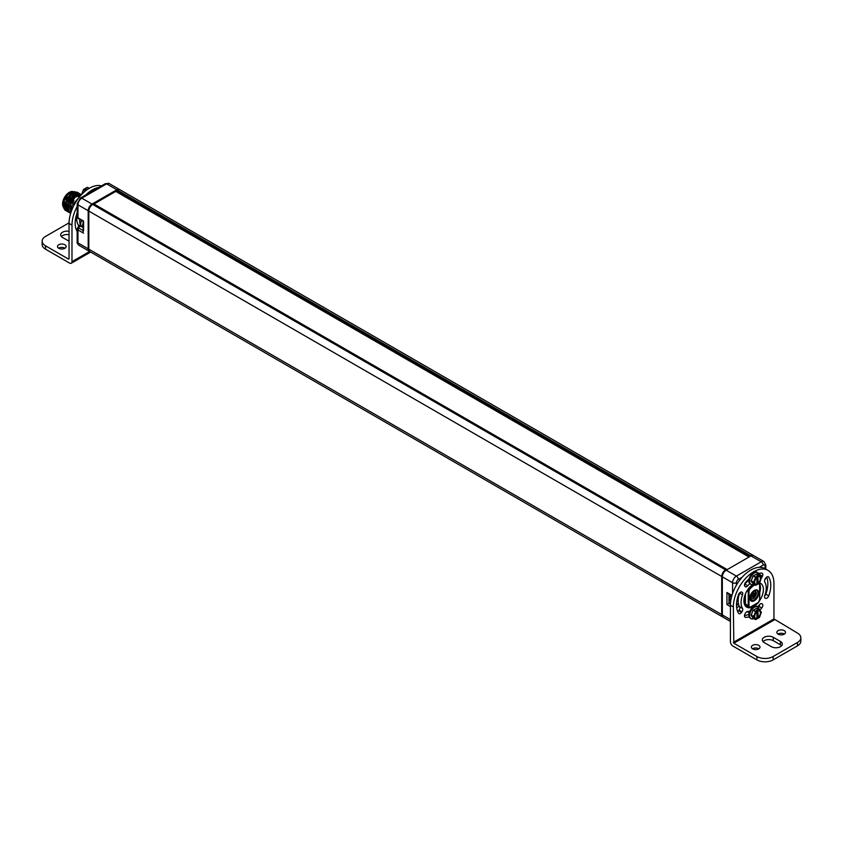 <?xml version="1.0" encoding="UTF-8"?>
<svg xmlns="http://www.w3.org/2000/svg" width="843" height="843" viewBox="0 0 843 843"><rect width="100%" height="100%" fill="white"/><g stroke="black" fill="none" stroke-linecap="round" stroke-linejoin="round"><path stroke-width="1.26" d="M730.428 606.612L726.94 604.6L730.554 602.513M765.044 568.656L765.044 566.222A2.708 1.57 120 0 0 763.126 565.116A2.708 1.57 -120 0 0 761.208 561.786L750.976 555.885A5.427 3.13 -60 0 1 753.695 555.621L763.916 561.522A5.427 3.13 120 0 0 761.208 561.786L736.403 576.106A5.427 3.13 120 0 0 732.567 582.755L732.567 593.535M750.976 555.885L726.171 570.205A5.427 3.13 -60 0 0 722.335 576.844L722.335 614.937A5.427 3.13 -60 0 0 723.463 617.424L730.428 621.439M723.747 572.608L723.283 573.398M116.566 191.677L116.566 190.644L749.448 556.032L749.079 556.981M749.448 556.032L750.344 555.516A5.427 3.13 120 0 1 753.052 555.252A5.427 3.13 120 0 1 753.357 555.463M722.82 617.055L89.948 251.667A5.427 3.13 -60 0 1 88.821 249.18L721.703 614.568A5.427 3.13 120 0 0 722.82 617.055A5.427 3.13 120 0 0 723.168 617.202M721.703 614.568L721.703 576.475A5.427 3.13 120 0 1 725.538 569.836L726.434 569.32L93.942 204.154M726.792 569.847L726.434 569.32M88.821 249.18L88.821 211.087A5.427 3.13 -60 0 1 92.656 204.449L93.552 203.932M116.566 190.644L117.462 190.128A5.427 3.13 -60 0 1 120.18 189.865L753.052 555.252M90.233 206.851L89.769 207.641M77.166 216.704A2.708 1.57 0 0 0 77.956 217.81A1.444 0.832 120 0 0 78.251 218.474L77.166 216.704L77.166 203.711A2.708 1.57 0 0 0 77.956 204.817A5.427 3.13 -60 0 1 81.792 198.179L92.024 204.08A5.427 3.13 120 0 0 88.188 210.718L88.188 248.811A5.427 3.13 120 0 0 89.305 251.298A5.427 3.13 120 0 0 89.643 251.446M92.024 204.08L116.829 189.759A5.427 3.13 120 0 1 119.537 189.496A5.427 3.13 120 0 1 119.832 189.707M93.973 203.985L116.208 191.15M72.972 207.325L71.297 206.356L71.255 211.551M76.27 215.587L77.008 216.008M80.96 194.322L75.659 194.923L68.736 204.881L68.894 211.33L70.643 213.416L68.968 211.372L68.82 204.923L74.184 196.103L81.455 194.659M81.413 194.701L74.879 197.262L70.022 205.618L70.749 213.079M80.802 195.376L71.297 206.356M70.138 213.058L67.693 210.634L67.535 204.185L74.458 194.238L80.285 194.016M71.413 199.096L69.874 201.762M72.688 199.833L71.149 202.499M73.963 200.571L72.424 203.237M79.358 197.062L78.294 196.451L80.738 195.45M70.759 213.026L70.095 205.66L74.901 197.357L81.402 194.722M79.716 193.605L72.825 195.323L67.461 204.143L67.609 210.592L69.432 212.721M67.588 211.582L65.132 209.159L64.985 202.71L70.348 193.89L77.725 192.541M66.302 210.845L63.868 208.337L63.773 202.404C65.069 197.894 67.398 194.575 70.78 192.425L75.027 191.614M67.577 196.883L66.039 199.549M68.852 197.62L67.314 200.286M70.127 198.358L68.589 201.024M68.863 212.32L66.407 209.896L66.26 203.448L71.623 194.628L79 193.279M77.124 192.109L71.824 192.71L64.9 202.668L65.059 209.117L66.913 211.266M63.773 202.404L63.868 208.337M64.574 209.612A10.854 6.259 120 0 0 65.628 210.518A10.854 6.259 120 0 0 65.649 210.539L65.628 210.518M78.399 192.847L71.55 194.585L66.186 203.405L66.334 209.854L68.188 212.004M88.188 210.718L77.956 204.817L77.956 217.81L83.583 221.056L83.583 230.803M83.162 227.41A5.374 3.109 -60 0 1 82.646 225.502A5.374 3.109 120 0 1 83.162 222.995M63.678 207.557A9.452 5.458 120 0 1 62.582 203.953A9.452 5.458 -60 0 1 66.144 195.07A9.452 5.458 -60 0 1 73.035 191.551M726.94 604.6L726.94 592.503L728.984 593.683M730.417 596.191L730.881 595.263A5.374 3.109 -60 0 0 729.732 599.088A5.374 3.109 120 0 0 730.681 601.438M752.62 594.22L751.398 594.926L752.009 595.79L751.398 597.36L752.62 596.654L753.326 597.655L754.042 595.832L755.296 595.105L754.675 594.252L755.296 592.671L754.042 593.398L753.326 592.408L752.62 594.22M754.042 593.398L753.136 592.871M754.675 594.252L753.853 593.282M755.296 595.105L753.695 593.693M754.042 595.832L753.073 595.274L754.327 594.547M752.536 596.612L753.073 595.274M752.62 596.654L751.851 596.212M77.166 206.461A28.704 16.575 -60 0 0 71.982 225.102L71.982 261.657A3.446 1.992 -120 0 1 71.265 263.237A3.446 1.992 -120 0 1 69.547 263.069L45.511 249.191A11.486 6.628 0 0 1 42.15 244.502L42.15 241.13A11.486 6.628 0 0 0 45.511 245.819L45.511 249.191M83.731 197.051A28.704 16.575 -60 0 1 100.823 187.188M80.654 225.661A17.798 10.274 -60 0 1 79.737 219.328M77.166 231.414A24.226 13.983 -60 0 1 77.166 212.794M69.052 258.843L69.052 223.416A28.704 16.575 -60 0 1 80.243 196.008A28.704 16.575 -60 0 1 101.476 185.892M78.283 227.03A2.898 1.675 120 0 0 78.241 224.923A17.798 10.274 -60 0 1 77.166 215.134M76.323 229.791A2.898 1.675 120 0 0 77.166 228.959M68.568 259.128L45.511 245.819M61.381 236.535A6.428 3.709 180 0 1 69.052 234.691M64.995 248.221A4.32 2.497 0 0 0 64.869 248.148A4.32 2.497 0 0 0 58.641 248.221M42.15 241.13A11.486 6.628 0 0 1 45.511 236.44L69.063 222.847M76.839 220.476A11.486 6.628 0 0 0 75.29 220.624M69.052 241.224L62.561 237.473A6.428 3.709 180 0 1 60.675 234.849A6.428 3.709 180 0 1 69.052 231.309M64.869 244.765A4.32 2.497 0 0 0 60.159 244.228A4.32 2.497 0 0 0 57.503 246.525A4.32 2.497 0 0 0 58.768 248.295A4.32 2.497 0 0 0 63.467 248.833A4.32 2.497 0 0 0 66.133 246.525A4.32 2.497 0 0 0 64.869 244.765M85.965 190.539L83.468 189.559L85.775 189.011L86.998 187.546M86.091 188.821L86.091 188.073M85.87 188.052L87.556 187.346L89.2 188.295L87.356 187.346M83.52 189.643L81.708 194.396M89.484 188.179A6.776 3.909 -60 0 0 88.599 188.6A6.776 3.909 120 0 0 87.261 189.591M767.994 570.363L765.075 568.677A28.704 16.575 120 0 0 742.957 576.359A28.704 16.575 120 0 0 730.428 605.253L730.428 641.808A3.446 1.992 60 0 0 732.862 646.033L756.898 659.9A11.486 6.628 0 0 0 773.126 659.9L797.489 645.843A11.486 6.628 0 0 0 800.85 641.154L800.85 637.782A11.486 6.628 0 0 0 797.489 633.093L773.948 618.941L773.948 583.504A28.704 16.575 120 0 0 767.994 570.363A28.704 16.575 120 0 0 745.876 578.056A28.704 16.575 120 0 0 733.347 606.939L733.832 643.22L774.432 619.784M759.764 592.492A13.783 7.956 120 0 0 760.47 587.908A13.783 7.956 120 0 0 759.353 583.324M745.454 606.033A13.783 7.956 120 0 0 746.824 606.096M759.88 573.198A2.898 1.675 -60 0 1 759.511 574.494L759.237 575.084A2.898 1.675 -60 0 1 759.216 575.126M748.89 580.216A17.798 10.274 120 0 0 744.822 584.104A2.898 1.675 -60 0 1 744.569 584.378M768.742 595.853A24.226 13.983 120 0 0 768.742 577.149A2.898 1.675 -60 0 0 768.384 576.802A2.898 1.675 -60 0 0 765.739 578.098L765.37 578.625A2.898 1.675 -60 0 0 764.759 581.986A17.798 10.274 120 0 1 764.759 595.611A2.898 1.675 -60 0 0 765.117 598.182A2.898 1.675 -60 0 0 765.37 598.288L765.739 598.382A2.898 1.675 -60 0 0 768.742 595.853L765.823 594.167A24.226 13.983 120 0 0 766.677 577.118M765.823 594.167A2.898 1.675 -60 0 1 764.643 595.969M759.796 604.368A2.898 1.675 -60 0 1 758.816 606.286A24.226 13.983 120 0 1 758.099 607.129M744.485 615.559A24.226 13.983 120 0 0 748.911 614.252M741.555 612.345A2.898 1.675 -60 0 1 738.911 613.63A2.898 1.675 -60 0 1 738.552 613.283A24.226 13.983 120 0 1 738.552 594.589A2.898 1.675 -60 0 1 741.555 592.06L741.924 592.155A2.898 1.675 -60 0 1 742.167 592.25A2.898 1.675 -60 0 1 742.535 594.821A17.798 10.274 120 0 0 742.535 608.446A2.898 1.675 -60 0 1 741.924 611.818L741.555 612.345L738.637 610.659L739.005 610.132A2.898 1.675 -60 0 0 739.606 606.76A17.798 10.274 120 0 1 739.606 593.135A2.898 1.675 -60 0 0 739.722 592.777M738.637 610.659A2.898 1.675 -60 0 1 737.688 611.628M800.85 637.782A11.486 6.628 0 0 1 797.489 642.471L773.126 656.528A11.486 6.628 0 0 1 756.898 656.528L733.832 643.22M759.469 600.869A13.783 7.956 120 0 0 763.389 589.594A13.783 7.956 120 0 0 760.534 583.282A13.783 7.956 120 0 0 759.627 582.882M752.504 584.705A13.783 7.956 120 0 0 743.905 600.848A13.783 7.956 120 0 0 746.761 607.15A13.783 7.956 120 0 0 752.462 607.065M761.355 577.992A2.898 1.675 -60 0 0 762.156 576.77L762.43 576.19A2.898 1.675 -60 0 0 762.22 573.251A2.898 1.675 -60 0 0 761.745 573.114A24.226 13.983 120 0 0 758.595 573.43M749.174 578.709A24.226 13.983 120 0 0 745.549 582.46A2.898 1.675 -60 0 0 744.864 586.328L745.128 586.602A2.898 1.675 -60 0 0 745.338 586.76A2.898 1.675 -60 0 0 747.741 585.79L744.822 584.104M749.796 583.609A17.798 10.274 120 0 0 747.741 585.79M749.174 616.897A24.226 13.983 120 0 1 745.549 617.329A2.898 1.675 -60 0 1 745.075 617.192A2.898 1.675 -60 0 1 744.864 614.252L745.128 613.672A2.898 1.675 -60 0 1 747.741 611.46A17.798 10.274 120 0 0 749.796 611.28M757.551 606.781A17.798 10.274 120 0 0 759.543 604.652A2.898 1.675 -60 0 1 761.956 603.672A2.898 1.675 -60 0 1 762.156 603.841L761.703 603.577M759.838 610.079A24.226 13.983 120 0 0 761.745 607.972L758.816 606.286M762.156 603.841L762.43 604.104A2.898 1.675 -60 0 1 761.745 607.972M763.02 641.628A6.428 3.709 180 0 1 773.294 640.691L780.439 644.811A6.428 3.709 180 0 1 781.619 645.749M784.359 634.073A4.32 2.497 0 0 0 784.232 633.989A4.32 2.497 0 0 0 778.005 634.073M758.869 648.783A4.32 2.497 0 0 0 758.742 648.71A4.32 2.497 0 0 0 752.514 648.783M773.294 637.308L780.439 641.439A6.428 3.709 180 0 1 782.325 644.063A6.428 3.709 180 0 1 778.352 647.487A6.428 3.709 180 0 1 771.345 646.686L764.201 642.566A6.428 3.709 180 0 1 762.314 639.932A6.428 3.709 180 0 1 766.287 636.507A6.428 3.709 180 0 1 773.294 637.308L773.294 640.691M778.131 634.147A4.32 2.497 0 0 0 782.841 634.684A4.32 2.497 0 0 0 785.497 632.376A4.32 2.497 0 0 0 784.232 630.617A4.32 2.497 0 0 0 779.533 630.079A4.32 2.497 0 0 0 776.867 632.376A4.32 2.497 0 0 0 778.131 634.147M752.641 648.857A4.32 2.497 0 0 0 757.341 649.405A4.32 2.497 0 0 0 760.007 647.097A4.32 2.497 0 0 0 758.742 645.338A4.32 2.497 0 0 0 754.042 644.8A4.32 2.497 0 0 0 751.376 647.097A4.32 2.497 0 0 0 752.641 648.857M753.031 576.18L751.134 580.827L754.158 582.492L753.558 582.281L755.676 577.202L754.158 582.492L755.686 585.305M756.909 583.841L757.225 577.055L756.002 577.761L753.168 575.864L751.176 580.901M759.269 575.168L756.508 574.094M759.111 575.211L759.438 575.78L759.111 575.211L757.225 575.548L755.676 577.202L753.4 575.885L756.835 573.904L759.111 575.211M756.909 576.486L757.225 575.548M761.334 578.298L759.438 575.78L757.878 576.549L758.205 583.841L757.225 583.651M758.205 576.486L757.878 575.927M752.978 583.756L751.282 581.343L753.558 582.661L755.391 585.274L757.225 584.146A4.247 2.455 -60 0 1 755.591 584.125A4.247 2.455 -60 0 1 754.854 581.027A4.247 2.455 -60 0 1 757.225 577.307M758.205 576.738A4.247 2.455 -60 0 1 759.838 576.76A4.247 2.455 -60 0 1 760.576 579.858A4.247 2.455 -60 0 1 758.205 583.588M755.433 584.02A4.247 2.455 120 0 0 756.909 583.957L757.225 584.146M756.909 583.957L756.909 577.571M757.225 584.399L756.002 585.105M757.878 583.398A4.247 2.455 120 0 0 760.217 579.815A4.247 2.455 120 0 0 759.669 576.686M758.11 584.051L759.532 583.103L761.324 577.94L759.438 583.124L758.205 583.841L759.48 583.019M755.644 585.316L753.168 584.009L751.187 581.259L752.978 576.096L757.067 573.883L759.343 575.189L761.324 577.94L759.532 575.442M757.794 572.66A6.776 3.909 -60 0 0 754.401 572.998A6.776 3.909 120 0 0 749.975 578.972A6.776 3.909 120 0 0 751.018 584.399L750.259 583.957A6.776 3.909 120 0 1 749.216 578.53A6.776 3.909 120 0 1 753.642 572.566A6.776 3.909 -60 0 1 757.035 572.228L757.794 572.66A6.776 3.909 -60 0 1 759.153 575.084M751.018 584.399A6.776 3.909 120 0 0 753.8 584.368M753.031 610.427L751.134 615.084L754.158 616.749L753.558 616.539L755.676 611.449L754.158 616.749L755.686 619.552M756.909 618.088L757.225 611.301L756.002 612.007L753.168 610.111L751.176 615.148M759.269 609.426L756.508 608.34M759.111 609.468L759.438 610.026L759.111 609.468L756.255 610.364L756.909 610.743L755.676 611.449L753.4 610.132L756.835 608.151L759.111 609.468M756.909 610.743L757.225 609.805M761.334 612.545L759.438 610.026L757.878 610.806L758.205 618.088L757.225 617.898M758.205 610.743L757.878 610.174M752.978 618.003L751.282 615.601L753.558 616.907L755.391 619.521L757.225 618.404A4.247 2.455 -60 0 1 755.591 618.372A4.247 2.455 -60 0 1 754.854 615.285A4.247 2.455 -60 0 1 757.225 611.554M758.205 610.996A4.247 2.455 -60 0 1 759.838 611.017A4.247 2.455 -60 0 1 760.576 614.104A4.247 2.455 -60 0 1 758.205 617.835M755.433 618.267A4.247 2.455 120 0 0 756.909 618.214L757.225 618.404M756.909 618.214L756.909 611.828M757.225 618.646L756.002 619.363M757.878 617.645A4.247 2.455 120 0 0 760.217 614.062A4.247 2.455 120 0 0 759.669 610.933M758.11 618.298L759.532 617.361L761.324 612.187L759.438 617.382L758.205 618.088L759.48 617.276M755.644 619.563L753.168 618.256L751.187 615.506L752.978 610.343L757.067 608.13L759.48 609.573L761.324 612.187L759.532 609.7M757.794 606.918A6.776 3.909 -60 0 0 754.401 607.255A6.776 3.909 120 0 0 749.975 613.219A6.776 3.909 120 0 0 751.018 618.646L750.259 618.214A6.776 3.909 120 0 1 749.216 612.787A6.776 3.909 120 0 1 753.642 606.812A6.776 3.909 -60 0 1 757.035 606.475L757.794 606.918A6.776 3.909 -60 0 1 759.153 609.341M751.018 618.646A6.776 3.909 120 0 0 753.8 618.614M765.044 595.537L765.044 594.8M739.279 606.191A7.418 4.278 -60 0 1 739.216 606.233L736.677 607.698M738.584 594.484L739.216 594.125A7.418 4.278 -60 0 1 739.279 594.083M744.453 596.812A7.418 4.278 -60 0 1 743.926 600.121M742.177 577.202L738.32 579.436A2.708 1.57 120 0 0 736.403 582.755L736.403 585.19M763.126 565.116L759.269 567.339M744.654 596.096L744.654 604.062A4.162 2.403 120 0 0 744.801 605.032M745.244 605.759A4.162 2.403 120 0 0 745.77 606.075M765.834 578.108A2.708 1.57 0 0 1 765.044 579.215A1.444 0.832 60 0 1 764.749 579.879L765.834 577.961M765.044 566.222A2.708 1.57 -0 0 0 765.834 565.116L763.916 561.522M738.32 579.436A2.708 1.57 -120 0 0 736.403 576.106L726.171 570.205M736.403 582.755A2.708 1.57 180 0 1 732.567 582.755L722.335 576.844M738.784 605.011A1.444 0.832 -120 0 0 738.194 604.452L736.571 603.514M738.552 604.231A5.964 3.446 -60 0 1 738.194 604.452L736.519 605.422M730.449 604.262L728.984 603.419L728.984 594.167M759.764 588.372A5.016 2.898 120 0 0 760.46 587.666M730.428 619.605L722.335 614.937M726.94 592.503L731.966 595.4M77.166 203.711L80.433 198.042A2.708 1.57 60 0 1 81.792 198.179L106.597 183.858L116.829 189.759M74.458 194.238L74.911 195.418M70.78 192.425L71.075 193.205M83.583 233.163L77.956 229.918A1.444 0.832 -60 0 1 78.979 228.147A1.264 0.727 180 0 1 78.979 227.115L80.928 225.987M78.979 227.115A1.444 0.832 60 0 0 78.251 227.041L77.166 228.811A2.708 1.57 180 0 0 77.956 229.918L77.956 242.91A5.427 3.13 -60 0 0 79.084 245.387C77.377 243.701 76.734 242.51 77.166 241.804A2.708 1.57 0 0 0 77.956 242.91L88.188 248.811M83.162 230.56L78.979 228.147M83.162 227.61L81.708 226.778A5.374 3.109 -60 0 1 80.601 224.312A5.374 3.109 120 0 1 81.76 220.497M81.676 220.444A5.016 2.898 120 0 0 80.601 224.017M80.433 198.042L105.238 183.721A2.708 1.57 60 0 1 106.597 183.858A5.427 3.13 -60 0 1 109.305 183.584L119.537 189.496M92.656 204.449L725.538 569.836M88.821 211.087L721.703 576.475M117.462 190.128L750.344 555.516M116.186 191.308L749.058 556.696M749.058 556.844L116.186 191.456M736.761 601.66A5.016 2.898 120 0 0 738.162 599.995M744.654 604.062L745.412 604.062A3.614 2.086 120 0 0 746.171 605.717L748.984 607.339A3.614 2.086 120 0 0 749.617 607.508L758.226 602.534M745.412 593.946L745.412 604.062L748.226 605.685A3.614 2.086 120 0 0 748.984 607.339L750.175 607.234A12.75 7.355 120 0 0 758.426 602.471A3.077 1.77 120 0 0 759.606 599.552L759.606 585.516A3.077 1.77 120 0 0 758.426 583.967A12.75 7.355 120 0 0 758.257 583.967M746.951 590.901L748.226 591.638L748.226 605.685L748.995 605.685A3.077 1.77 120 0 0 750.175 607.234M748.995 591.638L748.226 591.638A3.614 2.086 120 0 1 749.617 588.214L750.175 588.73A3.077 1.77 120 0 0 748.995 591.638L748.995 605.685M757.815 583.988A12.75 7.355 120 0 0 757.119 584.083M754.77 584.937A12.75 7.355 120 0 0 750.175 588.73M758.742 593.029A6.28 3.625 -60 0 1 754.306 600.732A6.28 3.625 -60 0 1 749.859 598.161A6.28 3.625 -60 0 1 754.306 590.469A6.28 3.625 -60 0 1 758.742 593.029M749.09 587.908L749.617 588.214A13.288 7.671 120 0 1 753.99 584.484M759.606 585.516L759.606 585.074A3.614 2.086 120 0 0 759.016 583.525M758.426 602.471L759.764 599.331L759.764 585.295L758.858 583.419M754.106 590.585A5.743 3.319 -60 0 1 756.793 590.406A5.743 3.319 -60 0 1 757.983 593.029A5.743 3.319 -60 0 1 755.476 598.815A5.743 3.319 -60 0 1 751.05 600.353A5.743 3.319 -60 0 1 749.88 598.151M750.144 599.004A5.026 2.908 120 0 0 750.154 599.015L750.154 599.015C753.547 599.521 755.665 597.508 756.498 592.977L755.191 590.3A5.026 2.908 120 0 0 755.17 590.29L755.191 590.3M756.224 593.356A4.11 2.371 120 0 0 753.326 591.681A4.11 2.371 120 0 0 750.418 596.707A4.11 2.371 120 0 0 753.326 598.382A4.11 2.371 120 0 0 756.224 593.356M89.653 251.456L71.982 261.657M71.982 225.102L69.052 223.416M78.241 224.923L80.074 225.987M85.586 190.834L83.615 189.696L81.834 194.259M89.052 188.358L87.324 187.367M756.898 656.528L756.898 659.9M730.428 605.253L733.347 606.939M733.347 642.377L773.948 618.941M797.489 642.471L797.489 645.843M773.126 656.528L773.126 659.9M780.439 644.811L780.439 641.439M762.156 576.77L759.237 575.084M762.43 576.19L759.511 574.494M765.739 598.382L764.749 597.813M768.742 577.149L767.91 576.675M745.549 617.329L744.717 616.844M762.43 604.104L761.44 603.535M741.924 611.818L739.005 610.132M742.535 608.446L739.606 606.76M742.535 594.821L739.606 593.135M757.13 584.61L755.444 585.316L753.242 584.03M757.13 618.857L755.444 619.573L753.242 618.277M765.834 569.109L765.834 565.116M738.363 595.105L738.921 594.789M765.834 594.115L765.834 591.786M759.764 588.477L760.47 587.771M76.871 217.02L76.018 216.525M77.166 241.804L77.166 228.811M78.251 227.041L80.738 225.608M78.251 218.474L83.162 221.298L83.162 231.741M81.708 226.778L80.496 224.164L81.623 220.413M79.084 245.387L89.305 251.298M105.238 183.721L109.305 183.584M726.698 569.288L93.826 203.901M749.027 557.012L116.302 191.709M727.962 593.577L731.85 595.822M736.74 601.776L738.152 600.121M751.05 600.353L750.017 597.94C749.901 592.503 757.056 588.467 756.793 590.406M90.633 252.057L71.265 263.237M81.602 194.512L83.468 189.559L84.89 188.611M749.206 612.829L747.067 611.596"/></g></svg>
